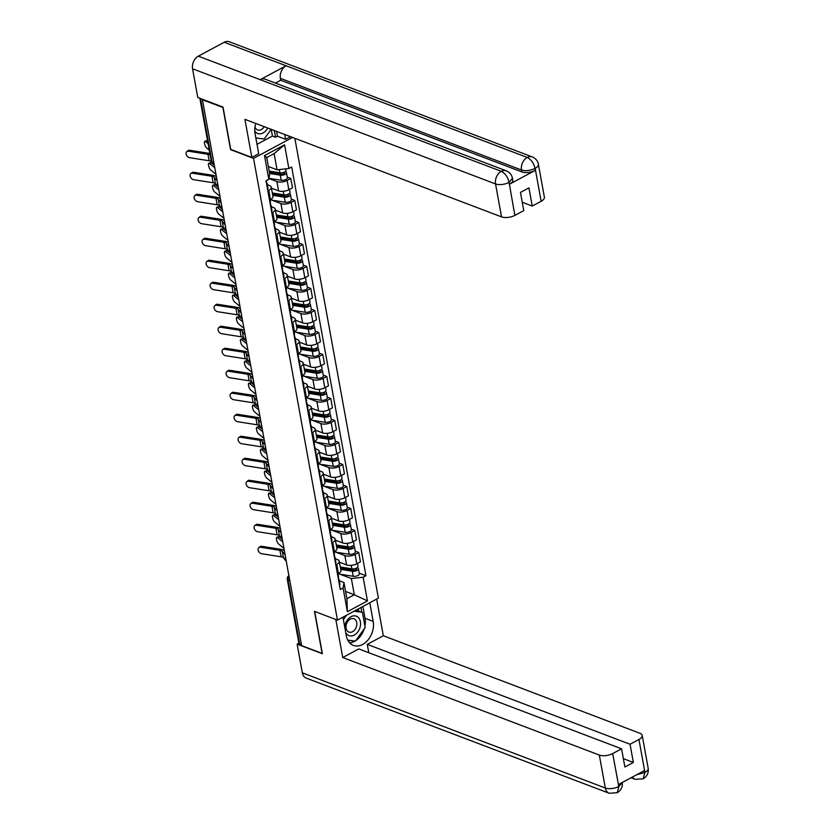 <?xml version="1.0" encoding="UTF-8"?>
<svg xmlns="http://www.w3.org/2000/svg" width="835" height="835" viewBox="0 0 835 835"><rect width="100%" height="100%" fill="white"/><g stroke="black" fill="none" stroke-linecap="round" stroke-linejoin="round"><path stroke-width="1.25" d="M223.112 107.506L202.425 99.803L301.612 645.612L322.122 653.408L314.482 611.377L337.465 620.113L378.412 598.131L294.849 138.318M222.924 107.6L230.564 149.632L253.548 158.368L337.465 620.113M203.03 99.48L202.425 99.803M301.393 644.432L299.608 643.754A3.194 1.409 169.7 0 1 298.857 643.044L287.24 579.156A3.194 1.409 -10.3 0 0 288.002 579.866L299.608 643.754M339.396 562.185L346.577 564.909A7.348 3.246 -10.3 0 0 356.816 563.771L360.449 561.809L358.758 552.509L355.115 554.461A7.348 3.246 169.7 0 1 344.886 555.609L335.806 552.154M336.735 564.324L338.425 573.635A7.348 3.246 -10.3 0 0 340.92 570.524L339.229 561.214A7.348 3.246 169.7 0 1 336.735 564.324L335.806 564.825M338.425 573.635L337.497 574.136M355.24 551.163L358.758 552.509M335.252 558.73L337.486 559.575A7.348 3.246 169.7 0 1 339.229 561.214M335.399 540.182L342.58 542.917A7.348 3.246 -10.3 0 0 352.808 541.769L356.451 539.807L354.76 530.507L351.117 532.459A7.348 3.246 169.7 0 1 340.889 533.607L331.808 530.152M333.499 552.133L334.428 551.632A7.348 3.246 -10.3 0 0 336.923 548.522L335.221 539.212A7.348 3.246 169.7 0 1 332.737 542.322L331.798 542.823M351.243 529.16L354.76 530.507M331.255 536.728L333.489 537.573A7.348 3.246 169.7 0 1 335.221 539.212M331.401 518.18L338.582 520.915A7.348 3.246 -10.3 0 0 348.811 519.767L352.454 517.815L350.763 508.505L347.12 510.456A7.348 3.246 169.7 0 1 336.891 511.605L327.811 508.15M329.491 530.131L330.43 529.63A7.348 3.246 -10.3 0 0 332.914 526.52L331.224 517.209A7.348 3.246 169.7 0 1 328.739 520.33L327.8 520.821M347.245 507.158L350.763 508.505M327.257 514.725L329.491 515.571A7.348 3.246 169.7 0 1 331.224 517.209M327.404 496.178L334.584 498.912A7.348 3.246 -10.3 0 0 344.813 497.764L348.456 495.813L346.765 486.502L343.122 488.454A7.348 3.246 169.7 0 1 332.894 489.602L323.803 486.147M325.493 508.129L326.433 507.628A7.348 3.246 -10.3 0 0 328.917 504.517L327.226 495.207A7.348 3.246 169.7 0 1 324.742 498.328L323.803 498.829M343.248 485.156L346.765 486.502M323.26 492.723L325.493 493.579A7.348 3.246 169.7 0 1 327.226 495.207M323.406 474.176L330.587 476.91A7.348 3.246 -10.3 0 0 340.816 475.762L344.458 473.81L342.767 464.5L339.125 466.452A7.348 3.246 169.7 0 1 328.896 467.6L319.805 464.145M321.496 486.127L322.435 485.626A7.348 3.246 -10.3 0 0 324.919 482.515L323.228 473.205A7.348 3.246 169.7 0 1 320.744 476.326L319.805 476.827M339.24 463.164L342.767 464.5M319.262 470.721L321.496 471.577A7.348 3.246 169.7 0 1 323.228 473.205M319.408 452.173L326.589 454.908A7.348 3.246 -10.3 0 0 336.818 453.76L340.461 451.808L338.77 442.498L335.127 444.45A7.348 3.246 169.7 0 1 324.898 445.598L315.807 442.143M317.498 464.124L318.438 463.634A7.348 3.246 -10.3 0 0 320.922 460.513L319.231 451.203A7.348 3.246 169.7 0 1 316.736 454.323L315.807 454.824M335.242 441.162L338.77 442.498M315.265 448.719L317.488 449.574A7.348 3.246 169.7 0 1 319.231 451.203M315.411 430.171L322.592 432.906A7.348 3.246 -10.3 0 0 332.821 431.758L336.463 429.806L334.772 420.496L331.13 422.447A7.348 3.246 169.7 0 1 320.901 423.595L311.81 420.141M313.501 442.132L314.43 441.631A7.348 3.246 -10.3 0 0 316.924 438.511L315.233 429.2A7.348 3.246 169.7 0 1 312.739 432.321L311.81 432.822M331.245 419.16L334.772 420.496M311.267 426.716L313.49 427.572A7.348 3.246 169.7 0 1 315.233 429.2M311.413 408.179L318.594 410.904A7.348 3.246 -10.3 0 0 328.823 409.755L332.466 407.804L330.775 398.493L327.132 400.445A7.348 3.246 169.7 0 1 316.903 401.593L307.812 398.138M309.503 420.13L310.432 419.629A7.348 3.246 -10.3 0 0 312.927 416.508L311.236 407.198A7.348 3.246 169.7 0 1 308.741 410.319L307.812 410.82M327.247 397.157L330.775 398.493M307.259 404.724L309.493 405.57A7.348 3.246 169.7 0 1 311.236 407.198M307.416 386.177L314.597 388.901A7.348 3.246 -10.3 0 0 324.825 387.753L328.468 385.801L326.777 376.491L323.135 378.443A7.348 3.246 169.7 0 1 312.895 379.591L303.815 376.136M305.506 398.128L306.435 397.627A7.348 3.246 -10.3 0 0 308.929 394.506L307.238 385.196A7.348 3.246 169.7 0 1 304.744 388.317L303.815 388.818M323.249 375.155L326.777 376.491M303.262 382.722L305.495 383.568A7.348 3.246 169.7 0 1 307.238 385.196M303.418 364.175L310.589 366.899A7.348 3.246 -10.3 0 0 320.828 365.751L324.471 363.799L322.78 354.489L319.137 356.441A7.348 3.246 169.7 0 1 308.898 357.589L299.817 354.134M301.508 376.126L302.437 375.625A7.348 3.246 -10.3 0 0 304.932 372.504L303.241 363.194A7.348 3.246 169.7 0 1 300.746 366.314L299.817 366.815M319.252 353.153L322.78 354.489M299.264 360.72L301.498 361.565A7.348 3.246 169.7 0 1 303.241 363.194M299.421 342.173L306.591 344.897A7.348 3.246 -10.3 0 0 316.83 343.749L320.473 341.797L318.782 332.487L315.139 334.449A7.348 3.246 169.7 0 1 304.9 335.586L295.82 332.132M297.511 354.123L298.439 353.623A7.348 3.246 -10.3 0 0 300.934 350.502L299.243 341.202A7.348 3.246 169.7 0 1 296.749 344.312L295.82 344.813M315.254 331.151L318.782 332.487M295.266 338.718L297.5 339.563A7.348 3.246 169.7 0 1 299.243 341.202M295.423 320.17L302.594 322.894A7.348 3.246 -10.3 0 0 312.833 321.746L316.475 319.795L314.785 310.484L311.142 312.447A7.348 3.246 169.7 0 1 300.903 313.584L291.822 310.14M293.513 332.121L294.442 331.62A7.348 3.246 -10.3 0 0 296.936 328.499L295.246 319.2A7.348 3.246 169.7 0 1 292.751 322.31L291.822 322.811M311.257 309.148L314.785 310.484M291.269 316.715L293.502 317.561A7.348 3.246 169.7 0 1 295.246 319.2M291.425 298.168L298.596 300.892A7.348 3.246 -10.3 0 0 308.835 299.744L312.478 297.792L310.777 288.482L307.144 290.444A7.348 3.246 169.7 0 1 296.905 291.582L287.825 288.138M289.515 310.119L290.444 309.618A7.348 3.246 -10.3 0 0 292.939 306.497L291.248 297.197A7.348 3.246 169.7 0 1 288.753 300.308L287.825 300.809M307.259 287.146L310.777 288.482M287.271 294.713L289.505 295.559A7.348 3.246 169.7 0 1 291.248 297.197M287.417 276.166L294.598 278.89A7.348 3.246 -10.3 0 0 304.838 277.752L308.47 275.79L306.779 266.48L303.136 268.442A7.348 3.246 169.7 0 1 292.908 269.59L283.827 266.135M285.518 288.117L286.447 287.616A7.348 3.246 -10.3 0 0 288.941 284.505L287.25 275.195A7.348 3.246 169.7 0 1 284.756 278.305L283.827 278.806M303.262 265.144L306.779 266.48M283.274 272.711L285.507 273.556A7.348 3.246 169.7 0 1 287.25 275.195M283.42 254.164L290.601 256.888A7.348 3.246 -10.3 0 0 300.83 255.75L304.472 253.788L302.781 244.488L299.139 246.44A7.348 3.246 169.7 0 1 288.91 247.588L279.829 244.133M281.52 266.115L282.449 265.613A7.348 3.246 -10.3 0 0 284.944 262.503L283.242 253.193A7.348 3.246 169.7 0 1 280.758 256.303L279.819 256.804M299.264 243.142L302.781 244.488M279.276 250.709L281.51 251.554A7.348 3.246 169.7 0 1 283.242 253.193M279.422 232.161L286.603 234.885A7.348 3.246 -10.3 0 0 296.832 233.748L300.475 231.786L298.784 222.486L295.141 224.438A7.348 3.246 169.7 0 1 284.912 225.586L275.832 222.131M277.512 244.112L278.452 243.611A7.348 3.246 -10.3 0 0 280.936 240.501L279.245 231.191A7.348 3.246 169.7 0 1 276.761 234.301L275.821 234.802M295.266 221.139L298.784 222.486M275.279 228.707L277.512 229.552A7.348 3.246 169.7 0 1 279.245 231.191M275.425 210.159L282.606 212.894A7.348 3.246 -10.3 0 0 292.834 211.746L296.477 209.783L294.786 200.483L291.144 202.435A7.348 3.246 169.7 0 1 280.915 203.583L271.824 200.129M273.515 222.11L274.454 221.609A7.348 3.246 -10.3 0 0 276.938 218.499L275.247 209.188A7.348 3.246 169.7 0 1 272.763 212.299L271.824 212.8M291.269 199.137L294.786 200.483M271.281 206.704L273.515 207.55A7.348 3.246 169.7 0 1 275.247 209.188M271.427 188.157L278.608 190.891A7.348 3.246 -10.3 0 0 288.837 189.743L292.48 187.791L290.789 178.481L287.146 180.433A7.348 3.246 169.7 0 1 276.917 181.581L268.933 178.544M269.517 200.108L270.457 199.607A7.348 3.246 -10.3 0 0 272.941 196.496L271.25 187.186A7.348 3.246 169.7 0 1 268.766 190.307L267.826 190.798M287.261 177.135L290.789 178.481M267.283 184.702L269.517 185.547A7.348 3.246 169.7 0 1 271.25 187.186M345.575 591.451L354.311 594.77L351.358 578.551L339.803 574.156M339.25 580.732L343.957 582.517L346.901 598.737L354.311 594.77L367.452 600.918L347.391 611.69L343.091 587.997L343.957 582.517M268.359 166.509L277.084 169.829L274.13 153.609L266.73 157.585L269.684 173.795L268.818 179.274L266.01 180.777L340.283 589.5L343.091 587.997M268.818 179.274L264.507 155.581L284.568 144.81L288.868 168.503L277.084 169.829M351.358 578.551L363.152 577.225L365.96 575.722L291.676 167L288.868 168.503M363.152 577.225L367.452 600.918M292.532 137.441L253.548 158.368M359.238 573.165L365.96 575.722M347.391 611.69L346.901 598.737M274.13 153.609L284.568 144.81M266.73 157.585L264.507 155.581M260.541 547.249A3.674 2.588 -129.5 0 0 258.787 547.666A3.674 2.588 -129.5 0 0 258.474 551.121A3.674 2.588 -129.5 0 0 261.72 553.741L281.113 556.788L279.934 550.307L260.541 547.249L261.679 546.32A3.674 2.588 50.5 0 0 259.925 546.727L258.787 547.666M340.711 569.366L352.297 571.223L353.215 576.296L338.008 573.864L338.53 576.755A3.998 1.764 169.7 0 1 338.144 577.736M338.248 578.3L338.592 578.572A3.998 1.764 169.7 0 1 338.968 579.146A3.998 1.764 169.7 0 1 338.582 580.127M338.968 579.146L339.887 584.229A3.998 1.764 169.7 0 1 339.501 585.21M285.121 554.878L282.24 551.34A5.908 2.609 -10.3 0 0 279.934 550.307M286.301 561.37L283.42 557.832A5.908 2.609 -10.3 0 0 281.113 556.788M284.432 551.058L284.192 550.766A7.985 3.528 -10.3 0 0 281.071 549.367L261.679 546.32M276.813 537.312L278.66 536.654A3.674 1.169 70.2 0 1 279.318 536.863L277.46 537.531A3.674 1.169 -109.8 0 0 276.813 537.312A3.674 1.169 -109.8 0 0 276.688 540.328A3.674 1.169 -109.8 0 0 278.639 544.023L283.931 548.324M340.492 568.217L353.435 570.284A1.921 0.845 -10.3 0 0 355.449 570.023A1.921 0.845 -10.3 0 0 356.378 569.073A1.921 0.845 -10.3 0 0 355.929 568.645L357.484 567.821A3.998 1.764 -10.3 0 1 358.424 568.708L359.353 573.781A3.998 1.764 -10.3 0 1 357.411 575.753A3.998 1.764 -10.3 0 1 353.215 576.296M352.297 571.223A3.998 1.764 -10.3 0 0 356.482 570.67A3.998 1.764 -10.3 0 0 358.424 568.708M340.356 567.456L343.696 568.729M355.877 568.343L356.107 569.637M340.273 566.975L351.859 568.823A3.998 1.764 -10.3 0 0 356.054 568.28A3.998 1.764 -10.3 0 0 357.985 566.307L357.464 563.416M282.126 539.159L279.318 536.863M282.752 541.842L277.46 537.531M256.543 525.257A3.674 2.588 -129.5 0 0 254.79 525.664A3.674 2.588 -129.5 0 0 254.477 529.119A3.674 2.588 -129.5 0 0 257.723 531.738L277.116 534.786L275.936 528.304L256.543 525.257L257.681 524.317A3.674 2.588 50.5 0 0 255.927 524.724L254.79 525.664M336.703 547.363L348.299 549.221L349.218 554.294L334 551.862L334.532 554.753A3.998 1.764 169.7 0 1 334.146 555.734M334.25 556.298L334.595 556.58A3.998 1.764 169.7 0 1 334.96 557.154A3.998 1.764 169.7 0 1 334.584 558.124M334.96 557.154L335.889 562.226A3.998 1.764 169.7 0 1 335.503 563.207M281.124 532.876L278.243 529.338A5.908 2.609 -10.3 0 0 275.936 528.304M282.303 539.368L279.422 535.83A5.908 2.609 -10.3 0 0 277.116 534.786M280.424 529.056L280.195 528.764A7.985 3.528 -10.3 0 0 277.074 527.365L257.681 524.317M252.546 503.255A3.674 2.588 -129.5 0 0 250.792 503.662A3.674 2.588 -129.5 0 0 250.479 507.116A3.674 2.588 -129.5 0 0 253.725 509.736L273.118 512.784L271.939 506.302L252.546 503.255L253.683 502.315A3.674 2.588 50.5 0 0 251.93 502.722L250.792 503.662M332.706 525.361L344.291 527.219L345.22 532.292L330.002 529.86L330.535 532.751A3.998 1.764 169.7 0 1 330.149 533.732M330.253 534.296L330.597 534.577A3.998 1.764 169.7 0 1 330.963 535.152A3.998 1.764 169.7 0 1 330.587 536.122M330.963 535.152L331.892 540.224A3.998 1.764 169.7 0 1 331.505 541.205M277.126 510.874L274.245 507.336A5.908 2.609 -10.3 0 0 271.939 506.302M278.305 517.366L275.425 513.828A5.908 2.609 -10.3 0 0 273.118 512.784M276.427 507.054L276.187 506.761A7.985 3.528 -10.3 0 0 273.076 505.363L253.683 502.315M342.935 617.18L346.316 635.8A17.973 13.016 110.8 0 0 353.362 645.392A17.973 13.016 110.8 0 0 368.058 639.902A17.973 13.016 110.8 0 0 373.182 621.376L369.801 602.755M335.816 619.486L342.736 657.531L358.789 648.92L621.574 748.807L612.681 753.577L618.829 786.643M368.788 652.709L367.264 644.37L383.328 635.748L639.934 733.287A9.592 4.238 -10.3 0 1 642.198 735.416A9.592 4.238 -10.3 0 1 638.952 739.476L630.049 744.256L367.264 644.37M376.658 599.071L383.328 635.748M342.736 657.531L599.332 755.07A9.592 4.238 -10.3 0 0 612.681 753.577M622.211 782.291C622.827 786.779 621.177 790.244 617.253 792.707L609.174 793.25L306.195 678.083A9.832 7.118 -69.2 0 1 302.343 672.843L297.124 644.14L298.899 643.19M621.574 748.807L624.883 767L633.358 762.449L630.049 744.256M636.802 774.692L644.63 772.573L644.286 770.663L618.62 784.451L618.965 786.351L622.242 782.499M297.124 644.14L322.373 653.732L314.691 611.46M633.358 762.449L623.369 758.65M349.656 642.877A17.973 13.016 110.8 0 0 355.021 641.061M355.783 640.581A17.973 13.016 110.8 0 0 364.206 628.87M364.926 626.073A17.973 13.016 110.8 0 0 365.041 618.286L373.182 621.376M362.891 606.46L365.041 618.286M361.805 612.045L360.981 607.494M347.871 640.351L354.604 641.009M358.716 610.876L358.361 608.903M353.591 640.873L354.468 641.207M617.253 792.707L618.965 786.351M632.419 777.041A9.832 7.118 -69.2 0 0 635.143 779.316L643.159 778.804L644.933 772.417L638.952 739.476M255.792 123.476A17.973 13.016 110.8 0 0 255.072 133.715L258.714 153.734L251.846 157.418L244.926 119.342L501.532 216.881L495.541 183.951L192.561 68.783L197.78 97.486L223.029 107.078L230.721 149.392L251.846 157.418M284.693 134.456L285.57 139.32L290.507 136.669M257.003 144.351L272.429 136.074L275.519 137.253L277.429 136.22L285.57 139.32M541.143 201.287L535.162 168.357A9.592 4.238 169.7 0 0 538.408 164.297L544.389 197.227A9.592 4.238 169.7 0 1 541.143 201.287L532.25 206.068L522.251 202.268M192.561 68.783A9.832 7.118 -69.2 0 1 198.333 56.164L260.165 79.669A9.832 7.118 -69.2 0 1 265.175 79.189L506.323 170.851A9.832 7.118 -69.2 0 0 501.313 171.332C505.123 173.273 507.69 176.874 509.026 182.145L514.871 215.388A9.592 4.238 169.7 0 1 501.532 216.881M509.538 184.201L509.193 182.291L512.439 178.231L512.784 180.13A9.592 4.238 169.7 0 1 509.538 184.201L535.204 170.423A9.592 4.238 169.7 0 1 521.854 171.916L280.717 80.254L280.372 78.344A9.832 7.118 -69.2 0 1 286.071 65.767L224.239 42.261L198.333 56.164M224.239 42.261A9.832 7.118 -69.2 0 1 229.312 41.75L532.292 156.917A9.832 7.118 -69.2 0 0 527.219 157.429C531.039 159.381 533.628 162.971 534.995 168.2L535.204 170.423M521.854 171.916L521.51 170.016A9.832 7.118 -69.2 0 1 527.219 157.429L286.071 65.767L260.165 79.669L501.313 171.332A9.832 7.118 -69.2 0 0 495.541 183.951A9.592 4.238 -10.3 0 0 508.891 182.458M532.25 206.068L528.941 187.865L520.466 192.415L523.775 210.608L514.871 215.388M280.717 80.254L275.425 83.093M276.552 131.366L277.429 136.22M275.519 137.253L274.298 130.511M272.429 136.074L271.208 129.331M280.372 78.344L521.51 170.016C525.518 171.206 529.974 170.705 534.859 168.513M345.742 632.617A10.385 7.515 110.8 0 0 354.301 635.049A10.385 7.515 110.8 0 0 360.396 621.72A10.385 7.515 110.8 0 0 350.971 616.721A10.385 7.515 110.8 0 0 344.74 627.095M352.558 631.698A7.108 5.146 110.8 0 0 356.806 624.872A7.108 5.146 110.8 0 0 353.946 618.777A7.108 5.146 110.8 0 0 350.272 619.142A7.108 5.146 110.8 0 0 346.034 625.968A7.108 5.146 110.8 0 0 348.894 632.064A7.108 5.146 110.8 0 0 352.558 631.698M355.627 610.364L362.421 612.274L365.187 627.503L355.407 641.113L347.746 640.121M343.383 619.674L346.598 615.207M354.071 611.199L362.421 612.274M254.779 131.032A10.385 7.515 110.8 0 0 263.056 132.963A10.385 7.515 110.8 0 0 267.732 128.005M255.019 126.878A7.108 5.146 110.8 0 0 257.65 129.978A7.108 5.146 110.8 0 0 261.313 129.613A7.108 5.146 110.8 0 0 264.246 126.69M271.145 129.31L264.163 139.027L255.844 137.952M272.805 515.32L274.663 514.652A3.674 1.169 70.2 0 1 275.32 514.861L273.462 515.529A3.674 1.169 -109.8 0 0 272.805 515.32A3.674 1.169 -109.8 0 0 272.69 518.326A3.674 1.169 -109.8 0 0 274.642 522.021L279.934 526.321M336.495 546.215L349.437 548.282A1.921 0.845 -10.3 0 0 351.452 548.021A1.921 0.845 -10.3 0 0 352.38 547.071A1.921 0.845 -10.3 0 0 351.932 546.643L353.476 545.819A3.998 1.764 -10.3 0 1 354.426 546.706L355.345 551.778A3.998 1.764 -10.3 0 1 353.414 553.751A3.998 1.764 -10.3 0 1 349.218 554.294M348.299 549.221A3.998 1.764 -10.3 0 0 352.485 548.668A3.998 1.764 -10.3 0 0 354.426 546.706M336.359 545.453L339.699 546.727M351.869 546.341L352.109 547.635M336.275 544.973L347.861 546.821A3.998 1.764 -10.3 0 0 352.046 546.278A3.998 1.764 -10.3 0 0 353.988 544.305L353.466 541.414M278.128 517.157L275.32 514.861M278.754 519.84L273.462 515.529M268.807 493.318L270.665 492.65A3.674 1.169 70.2 0 1 271.323 492.859L269.465 493.527A3.674 1.169 -109.8 0 0 268.807 493.318A3.674 1.169 -109.8 0 0 268.693 496.324A3.674 1.169 -109.8 0 0 270.644 500.019L275.936 504.319M332.497 524.213L345.439 526.28A1.921 0.845 -10.3 0 0 347.454 526.019A1.921 0.845 -10.3 0 0 348.383 525.069A1.921 0.845 -10.3 0 0 347.934 524.651L349.479 523.816A3.998 1.764 -10.3 0 1 350.429 524.704L351.347 529.776A3.998 1.764 -10.3 0 1 349.416 531.749A3.998 1.764 -10.3 0 1 345.22 532.292M344.291 527.219A3.998 1.764 -10.3 0 0 348.487 526.666A3.998 1.764 -10.3 0 0 350.429 524.704M332.361 523.451L335.701 524.724M347.871 524.338L348.111 525.633M332.278 522.971L343.863 524.818A3.998 1.764 -10.3 0 0 348.049 524.276A3.998 1.764 -10.3 0 0 349.99 522.303L349.468 519.412M274.13 495.155L271.323 492.859M274.757 497.837L269.465 493.527M248.538 481.252A3.674 2.588 -129.5 0 0 246.795 481.659A3.674 2.588 -129.5 0 0 246.482 485.114A3.674 2.588 -129.5 0 0 249.717 487.734L269.12 490.782L267.941 484.3L248.538 481.252L249.675 480.313A3.674 2.588 50.5 0 0 247.932 480.72L246.795 481.659M328.708 503.369L340.294 505.217L341.223 510.3L326.005 507.857L326.537 510.749A3.998 1.764 169.7 0 1 326.151 511.73M326.255 512.293L326.6 512.575A3.998 1.764 169.7 0 1 326.965 513.149A3.998 1.764 169.7 0 1 326.589 514.12M326.965 513.149L327.894 518.222A3.998 1.764 169.7 0 1 327.508 519.203M273.128 488.872L270.248 485.333A5.908 2.609 -10.3 0 0 267.941 484.3M274.308 495.364L271.427 491.825A5.908 2.609 -10.3 0 0 269.12 490.782M272.429 485.052L272.189 484.759A7.985 3.528 -10.3 0 0 269.079 483.361L249.675 480.313M244.54 459.25A3.674 2.588 -129.5 0 0 242.797 459.657A3.674 2.588 -129.5 0 0 242.474 463.112A3.674 2.588 -129.5 0 0 245.72 465.732L265.123 468.779L263.943 462.298L244.54 459.25L245.678 458.311A3.674 2.588 50.5 0 0 243.935 458.718L242.797 459.657M324.711 481.367L336.296 483.214L337.225 488.298L322.007 485.855L322.529 488.746A3.998 1.764 169.7 0 1 322.153 489.727M322.258 490.291L322.602 490.573A3.998 1.764 169.7 0 1 322.968 491.147A3.998 1.764 169.7 0 1 322.592 492.118M322.968 491.147L323.897 496.22A3.998 1.764 169.7 0 1 323.51 497.201M269.131 466.88L266.25 463.331A5.908 2.609 -10.3 0 0 263.943 462.298M270.31 473.361L267.43 469.823A5.908 2.609 -10.3 0 0 265.123 468.779M268.432 463.049L268.192 462.757A7.985 3.528 -10.3 0 0 265.081 461.358L245.678 458.311M240.543 437.248A3.674 2.588 -129.5 0 0 238.8 437.655A3.674 2.588 -129.5 0 0 238.476 441.11A3.674 2.588 -129.5 0 0 241.722 443.729L261.125 446.788L259.946 440.295L240.543 437.248L241.68 436.308A3.674 2.588 50.5 0 0 239.937 436.715L238.8 437.655M320.713 459.365L332.299 461.212L333.228 466.295L318.01 463.863L318.532 466.744A3.998 1.764 169.7 0 1 318.156 467.725M318.26 468.299L318.594 468.571A3.998 1.764 169.7 0 1 318.97 469.145A3.998 1.764 169.7 0 1 318.594 470.126M318.97 469.145L319.899 474.217A3.998 1.764 169.7 0 1 319.513 475.198M265.133 444.878L262.253 441.329A5.908 2.609 -10.3 0 0 259.946 440.295M266.313 451.359L263.432 447.821A5.908 2.609 -10.3 0 0 261.125 446.788M264.434 441.057L264.194 440.755A7.985 3.528 -10.3 0 0 261.084 439.356L241.68 436.308M264.81 471.316L266.668 470.648A3.674 1.169 70.2 0 1 267.325 470.856L265.467 471.524A3.674 1.169 -109.8 0 0 264.81 471.316A3.674 1.169 -109.8 0 0 264.695 474.322A3.674 1.169 -109.8 0 0 266.647 478.017L271.939 482.317M328.499 502.211L341.442 504.277A1.921 0.845 -10.3 0 0 343.456 504.016A1.921 0.845 -10.3 0 0 344.385 503.067A1.921 0.845 -10.3 0 0 343.936 502.649L345.481 501.814A3.998 1.764 -10.3 0 1 346.431 502.701L347.35 507.774A3.998 1.764 -10.3 0 1 345.408 509.747A3.998 1.764 -10.3 0 1 341.223 510.3M340.294 505.217A3.998 1.764 -10.3 0 0 344.49 504.664A3.998 1.764 -10.3 0 0 346.431 502.701M328.364 501.449L331.693 502.722M343.874 502.336L344.114 503.63M328.28 500.969L339.866 502.816A3.998 1.764 -10.3 0 0 344.051 502.273A3.998 1.764 -10.3 0 0 345.993 500.301L345.471 497.409M270.133 473.153L267.325 470.856M270.759 475.835L265.467 471.524M260.812 449.313L262.67 448.645A3.674 1.169 70.2 0 1 263.328 448.854L261.47 449.522A3.674 1.169 -109.8 0 0 260.812 449.313A3.674 1.169 -109.8 0 0 260.697 452.32A3.674 1.169 -109.8 0 0 262.649 456.014L267.941 460.315M324.502 480.208L337.444 482.275A1.921 0.845 -10.3 0 0 339.459 482.014A1.921 0.845 -10.3 0 0 340.388 481.064A1.921 0.845 -10.3 0 0 339.939 480.647L341.484 479.812A3.998 1.764 -10.3 0 1 342.433 480.699L343.352 485.772A3.998 1.764 -10.3 0 1 341.411 487.744A3.998 1.764 -10.3 0 1 337.225 488.298M336.296 483.214A3.998 1.764 -10.3 0 0 340.492 482.672A3.998 1.764 -10.3 0 0 342.433 480.699M324.366 479.457L327.696 480.72M339.876 480.344L340.116 481.628M324.272 478.966L335.868 480.814A3.998 1.764 -10.3 0 0 340.054 480.271A3.998 1.764 -10.3 0 0 341.995 478.298L341.473 475.407M266.135 451.15L263.328 448.854M266.762 453.833L261.47 449.522M256.815 427.311L258.673 426.643A3.674 1.169 70.2 0 1 259.32 426.852L257.472 427.52A3.674 1.169 -109.8 0 0 256.815 427.311A3.674 1.169 -109.8 0 0 256.7 430.317A3.674 1.169 -109.8 0 0 258.652 434.012L263.943 438.312M320.504 458.206L333.447 460.273A1.921 0.845 -10.3 0 0 335.461 460.012A1.921 0.845 -10.3 0 0 336.39 459.073A1.921 0.845 -10.3 0 0 335.931 458.645L337.486 457.81A3.998 1.764 -10.3 0 1 338.436 458.697L339.354 463.769A3.998 1.764 -10.3 0 1 337.413 465.742A3.998 1.764 -10.3 0 1 333.228 466.295M332.299 461.212A3.998 1.764 -10.3 0 0 336.495 460.669A3.998 1.764 -10.3 0 0 338.436 458.697M320.369 457.455L323.698 458.718M335.879 458.342L336.119 459.626M320.275 456.964L331.871 458.812A3.998 1.764 -10.3 0 0 336.056 458.269A3.998 1.764 -10.3 0 0 337.998 456.296L337.476 453.405M262.138 429.148L259.32 426.852M262.764 431.831L257.472 427.52M236.545 415.245A3.674 2.588 -129.5 0 0 234.802 415.653A3.674 2.588 -129.5 0 0 234.478 419.107A3.674 2.588 -129.5 0 0 237.724 421.727L257.128 424.785L255.948 418.293L236.545 415.245L237.683 414.306A3.674 2.588 50.5 0 0 235.94 414.713L234.802 415.653M316.715 437.363L328.301 439.21L329.23 444.293L314.012 441.861L314.534 444.742A3.998 1.764 169.7 0 1 314.158 445.723M314.263 446.297L314.597 446.568A3.998 1.764 169.7 0 1 314.972 447.142A3.998 1.764 169.7 0 1 314.586 448.124M314.972 447.142L315.891 452.215A3.998 1.764 169.7 0 1 315.515 453.196M261.136 422.875L258.255 419.327A5.908 2.609 -10.3 0 0 255.948 418.293M262.315 429.357L259.435 425.819A5.908 2.609 -10.3 0 0 257.128 424.785M260.437 419.055L260.196 418.752A7.985 3.528 -10.3 0 0 257.086 417.354L237.683 414.306M252.817 405.309L254.675 404.641A3.674 1.169 70.2 0 1 255.322 404.86L253.475 405.518A3.674 1.169 -109.8 0 0 252.817 405.309A3.674 1.169 -109.8 0 0 252.702 408.315A3.674 1.169 -109.8 0 0 254.654 412.01L259.935 416.321M316.507 436.204L329.449 438.271A1.921 0.845 -10.3 0 0 331.464 438.01A1.921 0.845 -10.3 0 0 332.393 437.07A1.921 0.845 -10.3 0 0 331.933 436.642L333.489 435.807A3.998 1.764 -10.3 0 1 334.438 436.695L335.357 441.767A3.998 1.764 -10.3 0 1 333.416 443.74A3.998 1.764 -10.3 0 1 329.23 444.293M328.301 439.21A3.998 1.764 -10.3 0 0 332.497 438.667A3.998 1.764 -10.3 0 0 334.438 436.695M316.371 435.452L319.701 436.715M331.881 436.34L332.121 437.623M316.277 434.962L327.863 436.82A3.998 1.764 -10.3 0 0 332.059 436.267A3.998 1.764 -10.3 0 0 334 434.294L333.478 431.413M258.14 407.146L255.322 404.86M258.756 409.828L253.475 405.518M232.548 393.243A3.674 2.588 -129.5 0 0 230.804 393.65A3.674 2.588 -129.5 0 0 230.481 397.105A3.674 2.588 -129.5 0 0 233.727 399.735L253.13 402.783L251.951 396.291L232.548 393.243L233.685 392.304A3.674 2.588 50.5 0 0 231.942 392.711L230.804 393.65M312.718 415.36L324.304 417.208L325.222 422.291L310.015 419.859L310.536 422.74A3.998 1.764 169.7 0 1 310.161 423.721M310.265 424.295L310.599 424.566A3.998 1.764 169.7 0 1 310.975 425.14A3.998 1.764 169.7 0 1 310.589 426.121M310.975 425.14L311.893 430.213A3.998 1.764 169.7 0 1 311.518 431.194M257.138 400.873L254.257 397.324A5.908 2.609 -10.3 0 0 251.951 396.291M258.307 407.355L255.426 403.816A5.908 2.609 -10.3 0 0 253.13 402.783M256.439 397.053L256.199 396.75A7.985 3.528 -10.3 0 0 253.088 395.352L233.685 392.304M248.82 383.307L250.677 382.639A3.674 1.169 70.2 0 1 251.325 382.858L249.477 383.515A3.674 1.169 -109.8 0 0 248.82 383.307A3.674 1.169 -109.8 0 0 248.705 386.313A3.674 1.169 -109.8 0 0 250.657 390.008L255.938 394.318M312.509 414.202L325.452 416.268A1.921 0.845 -10.3 0 0 327.466 416.007A1.921 0.845 -10.3 0 0 328.395 415.068A1.921 0.845 -10.3 0 0 327.936 414.64L329.491 413.805A3.998 1.764 -10.3 0 1 330.441 414.692L331.359 419.775A3.998 1.764 -10.3 0 1 329.418 421.738A3.998 1.764 -10.3 0 1 325.222 422.291M324.304 417.208A3.998 1.764 -10.3 0 0 328.499 416.665A3.998 1.764 -10.3 0 0 330.441 414.692M312.373 413.45L315.703 414.713M327.884 414.337L328.113 415.621M312.28 412.96L323.865 414.818A3.998 1.764 -10.3 0 0 328.061 414.264A3.998 1.764 -10.3 0 0 330.002 412.292L329.481 409.411M254.143 385.144L251.325 382.858M254.758 387.826L249.477 383.515M228.55 371.241A3.674 2.588 -129.5 0 0 226.796 371.648A3.674 2.588 -129.5 0 0 226.483 375.103A3.674 2.588 -129.5 0 0 229.729 377.733L249.133 380.781L247.953 374.289L228.55 371.241L229.688 370.302A3.674 2.588 50.5 0 0 227.934 370.709L226.796 371.648M306.017 397.846L306.539 400.737A3.998 1.764 169.7 0 1 306.163 401.719M306.268 402.293L306.602 402.564A3.998 1.764 169.7 0 1 306.977 403.138A3.998 1.764 169.7 0 1 306.591 404.119M306.977 403.138L307.896 408.211A3.998 1.764 169.7 0 1 307.52 409.192M253.13 378.871L250.249 375.332A5.908 2.609 -10.3 0 0 247.953 374.289M254.31 385.352L251.429 381.814A5.908 2.609 -10.3 0 0 249.133 380.781M252.441 375.051L252.201 374.758A7.985 3.528 -10.3 0 0 249.091 373.349L229.688 370.302M244.822 361.305L246.68 360.636A3.674 1.169 70.2 0 1 247.327 360.856L245.48 361.524A3.674 1.169 -109.8 0 0 244.822 361.305A3.674 1.169 -109.8 0 0 244.697 364.321A3.674 1.169 -109.8 0 0 246.659 368.005L251.94 372.316M308.512 392.2L321.454 394.277A1.921 0.845 -10.3 0 0 323.469 394.005A1.921 0.845 -10.3 0 0 324.397 393.066A1.921 0.845 -10.3 0 0 323.938 392.638L325.493 391.803A3.998 1.764 -10.3 0 1 326.443 392.69L327.362 397.773A3.998 1.764 -10.3 0 1 325.42 399.735A3.998 1.764 -10.3 0 1 321.224 400.289L306.017 397.857M308.72 393.358L320.306 395.205A3.998 1.764 -10.3 0 0 324.502 394.663A3.998 1.764 -10.3 0 0 326.443 392.69M308.376 391.448L311.705 392.711M323.886 392.335L324.116 393.619M308.282 390.957L319.868 392.815A3.998 1.764 -10.3 0 0 324.064 392.262A3.998 1.764 -10.3 0 0 326.005 390.289L325.473 387.409M250.145 363.142L247.327 360.856M250.761 365.824L245.48 361.524M224.552 349.239A3.674 2.588 -129.5 0 0 222.799 349.646A3.674 2.588 -129.5 0 0 222.486 353.101A3.674 2.588 -129.5 0 0 225.732 355.731L245.135 358.779L243.956 352.286L224.552 349.239L225.69 348.299A3.674 2.588 50.5 0 0 223.937 348.706L222.799 349.646M304.723 371.356L316.308 373.203L317.227 378.286L302.019 375.854L302.541 378.735A3.998 1.764 169.7 0 1 302.155 379.716M302.26 380.29L302.604 380.562A3.998 1.764 169.7 0 1 302.98 381.136A3.998 1.764 169.7 0 1 302.594 382.117M302.98 381.136L303.898 386.219A3.998 1.764 169.7 0 1 303.522 387.189M249.133 356.869L246.252 353.33A5.908 2.609 -10.3 0 0 243.956 352.286M250.312 363.35L247.431 359.812A5.908 2.609 -10.3 0 0 245.135 358.779M248.444 353.048L248.204 352.756A7.985 3.528 -10.3 0 0 245.093 351.347L225.69 348.299M240.824 339.302L242.672 338.634A3.674 1.169 70.2 0 1 243.329 338.853L241.482 339.521A3.674 1.169 -109.8 0 0 240.824 339.302A3.674 1.169 -109.8 0 0 240.699 342.319A3.674 1.169 -109.8 0 0 242.661 346.003L247.943 350.314M304.514 370.197L317.457 372.274A1.921 0.845 -10.3 0 0 319.461 372.003A1.921 0.845 -10.3 0 0 320.4 371.064A1.921 0.845 -10.3 0 0 319.941 370.636L321.496 369.801A3.998 1.764 -10.3 0 1 322.435 370.688L323.364 375.771A3.998 1.764 -10.3 0 1 321.423 377.733A3.998 1.764 -10.3 0 1 317.227 378.286M316.308 373.203A3.998 1.764 -10.3 0 0 320.504 372.661A3.998 1.764 -10.3 0 0 322.435 370.688M304.378 369.446L307.708 370.709M319.889 370.333L320.118 371.617M304.284 368.955L315.87 370.813A3.998 1.764 -10.3 0 0 320.066 370.26A3.998 1.764 -10.3 0 0 322.007 368.298L321.475 365.406M246.148 341.139L243.329 338.853M246.763 343.822L241.482 339.521M220.555 327.236A3.674 2.588 -129.5 0 0 218.801 327.644A3.674 2.588 -129.5 0 0 218.488 331.098A3.674 2.588 -129.5 0 0 221.734 333.729L241.138 336.776L239.958 330.284L220.555 327.236L221.692 326.297A3.674 2.588 50.5 0 0 219.939 326.704L218.801 327.644M300.725 349.354L312.311 351.211L313.229 356.284L298.022 353.852L298.544 356.733A3.998 1.764 169.7 0 1 298.158 357.714M298.262 358.288L298.606 358.559A3.998 1.764 169.7 0 1 298.982 359.133A3.998 1.764 169.7 0 1 298.596 360.115M298.982 359.133L299.901 364.217A3.998 1.764 169.7 0 1 299.525 365.187M245.135 334.866L242.254 331.328A5.908 2.609 -10.3 0 0 239.958 330.284M246.315 341.358L243.434 337.81A5.908 2.609 -10.3 0 0 241.138 336.776M244.446 331.046L244.206 330.754A7.985 3.528 -10.3 0 0 241.096 329.345L221.692 326.297M236.827 317.3L238.674 316.632A3.674 1.169 70.2 0 1 239.332 316.851L237.474 317.519A3.674 1.169 -109.8 0 0 236.827 317.3A3.674 1.169 -109.8 0 0 236.702 320.316A3.674 1.169 -109.8 0 0 238.653 324.001L243.945 328.312M300.517 348.195L313.459 350.272A1.921 0.845 -10.3 0 0 315.463 350.001A1.921 0.845 -10.3 0 0 316.402 349.061A1.921 0.845 -10.3 0 0 315.943 348.633L317.498 347.798A3.998 1.764 -10.3 0 1 318.438 348.686L319.367 353.769A3.998 1.764 -10.3 0 1 317.425 355.731A3.998 1.764 -10.3 0 1 313.229 356.284M312.311 351.211A3.998 1.764 -10.3 0 0 316.507 350.658A3.998 1.764 -10.3 0 0 318.438 348.686M300.381 347.443L303.71 348.706M315.891 348.331L316.121 349.614M300.287 346.953L311.873 348.811A3.998 1.764 -10.3 0 0 316.068 348.258A3.998 1.764 -10.3 0 0 318.01 346.295L317.477 343.404M242.15 319.137L239.332 316.851M242.766 321.819L237.474 317.519M216.557 305.234A3.674 2.588 -129.5 0 0 214.804 305.641A3.674 2.588 -129.5 0 0 214.491 309.096A3.674 2.588 -129.5 0 0 217.737 311.726L237.13 314.774L235.961 308.282L216.557 305.234L217.695 304.295A3.674 2.588 50.5 0 0 215.941 304.702L214.804 305.641M296.728 327.351L308.313 329.209L309.232 334.282L294.024 331.85L294.546 334.731A3.998 1.764 169.7 0 1 294.16 335.712M294.264 336.286L294.609 336.557A3.998 1.764 169.7 0 1 294.985 337.131A3.998 1.764 169.7 0 1 294.598 338.112M294.985 337.131L295.903 342.214A3.998 1.764 169.7 0 1 295.517 343.185M241.138 312.864L238.257 309.326A5.908 2.609 -10.3 0 0 235.961 308.282M242.317 319.356L239.436 315.807A5.908 2.609 -10.3 0 0 237.13 314.774M240.449 309.044L240.209 308.752A7.985 3.528 -10.3 0 0 237.098 307.343L217.695 304.295M232.829 295.298L234.677 294.63A3.674 1.169 70.2 0 1 235.334 294.849L233.476 295.517A3.674 1.169 -109.8 0 0 232.829 295.298A3.674 1.169 -109.8 0 0 232.704 298.314A3.674 1.169 -109.8 0 0 234.656 301.999L239.948 306.309M296.519 326.193L309.451 328.27A1.921 0.845 -10.3 0 0 311.465 328.009A1.921 0.845 -10.3 0 0 312.394 327.059A1.921 0.845 -10.3 0 0 311.946 326.631L313.501 325.796A3.998 1.764 -10.3 0 1 314.44 326.683L315.369 331.766A3.998 1.764 -10.3 0 1 313.428 333.729A3.998 1.764 -10.3 0 1 309.232 334.282M308.313 329.209A3.998 1.764 -10.3 0 0 312.499 328.656A3.998 1.764 -10.3 0 0 314.44 326.683M296.373 325.441L299.713 326.704M311.893 326.328L312.123 327.612M296.289 324.951L307.875 326.809A3.998 1.764 -10.3 0 0 312.071 326.255A3.998 1.764 -10.3 0 0 314.012 324.293L313.48 321.402M238.152 297.135L235.334 294.849M238.768 299.817L233.476 295.517M212.56 283.232A3.674 2.588 -129.5 0 0 210.806 283.639A3.674 2.588 -129.5 0 0 210.493 287.104A3.674 2.588 -129.5 0 0 213.739 289.724L233.132 292.772L231.953 286.28L212.56 283.232L213.697 282.293A3.674 2.588 50.5 0 0 211.944 282.71L210.806 283.639M292.73 305.349L304.316 307.207L305.234 312.28L290.027 309.848L290.549 312.739A3.998 1.764 169.7 0 1 290.162 313.709M290.267 314.284L290.611 314.555A3.998 1.764 169.7 0 1 290.987 315.129A3.998 1.764 169.7 0 1 290.601 316.11M290.987 315.129L291.906 320.212A3.998 1.764 169.7 0 1 291.519 321.183M237.14 290.862L234.259 287.323A5.908 2.609 -10.3 0 0 231.953 286.28M238.319 297.354L235.439 293.805A5.908 2.609 -10.3 0 0 233.132 292.772M236.451 287.042L236.211 286.749A7.985 3.528 -10.3 0 0 233.09 285.34L213.697 282.293M228.832 273.295L230.679 272.627A3.674 1.169 70.2 0 1 231.337 272.847L229.479 273.515A3.674 1.169 -109.8 0 0 228.832 273.295A3.674 1.169 -109.8 0 0 228.707 276.312A3.674 1.169 -109.8 0 0 230.658 279.996L235.95 284.307M292.521 304.201L305.453 306.268A1.921 0.845 -10.3 0 0 307.468 306.007A1.921 0.845 -10.3 0 0 308.397 305.057A1.921 0.845 -10.3 0 0 307.948 304.629L309.503 303.794A3.998 1.764 -10.3 0 1 310.443 304.681L311.371 309.764A3.998 1.764 -10.3 0 1 309.43 311.737A3.998 1.764 -10.3 0 1 305.234 312.28M304.316 307.207A3.998 1.764 -10.3 0 0 308.501 306.654A3.998 1.764 -10.3 0 0 310.443 304.681M292.375 303.439L295.715 304.702M307.896 304.326L308.125 305.62M292.292 302.948L303.877 304.806A3.998 1.764 -10.3 0 0 308.073 304.253A3.998 1.764 -10.3 0 0 310.004 302.291L309.482 299.4M234.155 275.132L231.337 272.847M234.771 277.815L229.479 273.515M208.562 261.23A3.674 2.588 -129.5 0 0 206.809 261.647A3.674 2.588 -129.5 0 0 206.495 265.102A3.674 2.588 -129.5 0 0 209.742 267.722L229.134 270.77L227.955 264.277L208.562 261.23L209.7 260.29A3.674 2.588 50.5 0 0 207.946 260.708L206.809 261.647M288.733 283.347L300.318 285.205L301.237 290.277L286.029 287.845L286.551 290.737A3.998 1.764 169.7 0 1 286.165 291.707M286.269 292.281L286.614 292.553A3.998 1.764 169.7 0 1 286.989 293.127A3.998 1.764 169.7 0 1 286.603 294.108M286.989 293.127L287.908 298.21A3.998 1.764 169.7 0 1 287.522 299.191M233.142 268.86L230.262 265.321A5.908 2.609 -10.3 0 0 227.955 264.277M234.322 275.352L231.441 271.803A5.908 2.609 -10.3 0 0 229.134 270.77M232.454 265.039L232.213 264.747A7.985 3.528 -10.3 0 0 229.093 263.349L209.7 260.29M224.834 251.293L226.682 250.625A3.674 1.169 70.2 0 1 227.339 250.844L225.481 251.512A3.674 1.169 -109.8 0 0 224.834 251.293A3.674 1.169 -109.8 0 0 224.709 254.31A3.674 1.169 -109.8 0 0 226.661 257.994L231.953 262.305M288.513 282.199L301.456 284.265A1.921 0.845 -10.3 0 0 303.47 284.004A1.921 0.845 -10.3 0 0 304.399 283.055A1.921 0.845 -10.3 0 0 303.95 282.627L305.506 281.792A3.998 1.764 -10.3 0 1 306.445 282.689L307.374 287.762A3.998 1.764 -10.3 0 1 305.433 289.735A3.998 1.764 -10.3 0 1 301.237 290.277M300.318 285.205A3.998 1.764 -10.3 0 0 304.504 284.651A3.998 1.764 -10.3 0 0 306.445 282.689M288.378 281.437L291.718 282.71M303.898 282.324L304.128 283.618M288.294 280.946L299.88 282.804A3.998 1.764 -10.3 0 0 304.076 282.251A3.998 1.764 -10.3 0 0 306.007 280.289L305.485 277.397M230.147 253.141L227.339 250.844M230.773 255.813L225.481 251.512M204.565 239.227A3.674 2.588 -129.5 0 0 202.811 239.645A3.674 2.588 -129.5 0 0 202.498 243.1A3.674 2.588 -129.5 0 0 205.744 245.72L225.137 248.767L223.957 242.286L204.565 239.227L205.702 238.288A3.674 2.588 50.5 0 0 203.949 238.706L202.811 239.645M284.725 261.345L296.321 263.202L297.239 268.275L282.021 265.843L282.554 268.734A3.998 1.764 169.7 0 1 282.167 269.705M282.272 270.279L282.616 270.55A3.998 1.764 169.7 0 1 282.981 271.124A3.998 1.764 169.7 0 1 282.606 272.106M282.981 271.124L283.91 276.208A3.998 1.764 169.7 0 1 283.524 277.189M229.145 246.857L226.264 243.319A5.908 2.609 -10.3 0 0 223.957 242.286M230.324 253.349L227.444 249.811A5.908 2.609 -10.3 0 0 225.137 248.767M228.446 243.037L228.216 242.745A7.985 3.528 -10.3 0 0 225.095 241.346L205.702 238.288M220.826 229.291L222.684 228.633A3.674 1.169 70.2 0 1 223.342 228.842L221.484 229.51A3.674 1.169 -109.8 0 0 220.826 229.291A3.674 1.169 -109.8 0 0 220.711 232.307A3.674 1.169 -109.8 0 0 222.663 236.002L227.955 240.303M284.516 260.196L297.458 262.263A1.921 0.845 -10.3 0 0 299.473 262.002A1.921 0.845 -10.3 0 0 300.402 261.052A1.921 0.845 -10.3 0 0 299.953 260.624L301.498 259.8A3.998 1.764 -10.3 0 1 302.447 260.687L303.366 265.76A3.998 1.764 -10.3 0 1 301.435 267.732A3.998 1.764 -10.3 0 1 297.239 268.275M296.321 263.202A3.998 1.764 -10.3 0 0 300.506 262.649A3.998 1.764 -10.3 0 0 302.447 260.687M284.38 259.435L287.72 260.708M299.89 260.322L300.13 261.616M284.297 258.954L295.882 260.802A3.998 1.764 -10.3 0 0 300.068 260.249A3.998 1.764 -10.3 0 0 302.009 258.286L301.487 255.395M226.149 231.138L223.342 228.842M226.776 233.81L221.484 229.51M200.567 217.225A3.674 2.588 -129.5 0 0 198.813 217.643A3.674 2.588 -129.5 0 0 198.5 221.098A3.674 2.588 -129.5 0 0 201.746 223.717L221.139 226.765L219.96 220.283L200.567 217.225L201.705 216.296A3.674 2.588 50.5 0 0 199.951 216.703L198.813 217.643M280.727 239.342L292.313 241.2L293.242 246.273L278.024 243.841L278.556 246.732A3.998 1.764 169.7 0 1 278.17 247.713M278.274 248.277L278.619 248.559A3.998 1.764 169.7 0 1 278.984 249.122A3.998 1.764 169.7 0 1 278.608 250.103M278.984 249.122L279.913 254.205A3.998 1.764 169.7 0 1 279.527 255.186M225.147 224.855L222.267 221.317A5.908 2.609 -10.3 0 0 219.96 220.283M226.327 231.347L223.446 227.809A5.908 2.609 -10.3 0 0 221.139 226.765M224.448 221.035L224.208 220.743A7.985 3.528 -10.3 0 0 221.098 219.344L201.705 216.296M216.829 207.289L218.686 206.631A3.674 1.169 70.2 0 1 219.344 206.84L217.486 207.508A3.674 1.169 -109.8 0 0 216.829 207.289A3.674 1.169 -109.8 0 0 216.714 210.305A3.674 1.169 -109.8 0 0 218.666 214L223.957 218.3M280.518 238.194L293.461 240.261A1.921 0.845 -10.3 0 0 295.475 240A1.921 0.845 -10.3 0 0 296.404 239.05A1.921 0.845 -10.3 0 0 295.955 238.622L297.5 237.798A3.998 1.764 -10.3 0 1 298.45 238.685L299.368 243.757A3.998 1.764 -10.3 0 1 297.437 245.73A3.998 1.764 -10.3 0 1 293.242 246.273M292.313 241.2A3.998 1.764 -10.3 0 0 296.508 240.647A3.998 1.764 -10.3 0 0 298.45 238.685M280.383 237.432L283.723 238.706M295.893 238.319L296.133 239.614M280.299 236.952L291.885 238.8A3.998 1.764 -10.3 0 0 296.07 238.257A3.998 1.764 -10.3 0 0 298.011 236.284L297.49 233.393M222.152 209.136L219.344 206.84M222.778 211.819L217.486 207.508M196.559 195.233A3.674 2.588 -129.5 0 0 194.816 195.641A3.674 2.588 -129.5 0 0 194.503 199.095A3.674 2.588 -129.5 0 0 197.738 201.715L217.142 204.763L215.962 198.281L196.559 195.233L197.697 194.294A3.674 2.588 50.5 0 0 195.954 194.701L194.816 195.641M276.729 217.34L288.315 219.198L289.244 224.271L274.026 221.839L274.558 224.73A3.998 1.764 169.7 0 1 274.172 225.711M274.277 226.275L274.621 226.556A3.998 1.764 169.7 0 1 274.986 227.13A3.998 1.764 169.7 0 1 274.611 228.101M274.986 227.13L275.915 232.203A3.998 1.764 169.7 0 1 275.529 233.184M221.15 202.853L218.269 199.315A5.908 2.609 -10.3 0 0 215.962 198.281M222.329 209.345L219.448 205.807A5.908 2.609 -10.3 0 0 217.142 204.763M220.45 199.033L220.21 198.74A7.985 3.528 -10.3 0 0 217.1 197.342L197.697 194.294M212.831 185.297L214.689 184.629A3.674 1.169 70.2 0 1 215.346 184.838L213.489 185.506A3.674 1.169 -109.8 0 0 212.831 185.297A3.674 1.169 -109.8 0 0 212.716 188.303A3.674 1.169 -109.8 0 0 214.668 191.998L219.96 196.298M276.521 216.192L289.463 218.259A1.921 0.845 -10.3 0 0 291.478 217.998A1.921 0.845 -10.3 0 0 292.407 217.048A1.921 0.845 -10.3 0 0 291.958 216.62L293.502 215.795A3.998 1.764 -10.3 0 1 294.452 216.682L295.371 221.755A3.998 1.764 -10.3 0 1 293.429 223.728A3.998 1.764 -10.3 0 1 289.244 224.271M288.315 219.198A3.998 1.764 -10.3 0 0 292.511 218.645A3.998 1.764 -10.3 0 0 294.452 216.682M276.385 215.43L279.715 216.703M291.895 216.317L292.135 217.611M276.302 214.95L287.887 216.797A3.998 1.764 -10.3 0 0 292.073 216.255A3.998 1.764 -10.3 0 0 294.014 214.282L293.492 211.391M218.154 187.134L215.346 184.838M218.78 189.816L213.489 185.506M192.561 173.231A3.674 2.588 -129.5 0 0 190.818 173.638A3.674 2.588 -129.5 0 0 190.505 177.093A3.674 2.588 -129.5 0 0 193.741 179.713L213.144 182.761L211.965 176.279L192.561 173.231L193.699 172.292A3.674 2.588 50.5 0 0 191.956 172.699L190.818 173.638M272.732 195.338L284.317 197.196L285.246 202.268L270.029 199.836L270.55 202.728A3.998 1.764 169.7 0 1 270.175 203.709M270.279 204.272L270.623 204.554A3.998 1.764 169.7 0 1 270.989 205.128A3.998 1.764 169.7 0 1 270.613 206.099M270.989 205.128L271.918 210.201A3.998 1.764 169.7 0 1 271.532 211.182M217.152 180.851L214.271 177.312A5.908 2.609 -10.3 0 0 211.965 176.279M218.332 187.343L215.451 183.804A5.908 2.609 -10.3 0 0 213.144 182.761M216.453 177.03L216.213 176.738A7.985 3.528 -10.3 0 0 213.102 175.34L193.699 172.292M208.834 163.295L210.691 162.627A3.674 1.169 70.2 0 1 211.349 162.835L209.491 163.503A3.674 1.169 -109.8 0 0 208.834 163.295A3.674 1.169 -109.8 0 0 208.719 166.301A3.674 1.169 -109.8 0 0 210.671 169.996L215.962 174.296M272.523 194.19L285.466 196.256A1.921 0.845 -10.3 0 0 287.48 195.995A1.921 0.845 -10.3 0 0 288.409 195.046A1.921 0.845 -10.3 0 0 287.96 194.628L289.505 193.793A3.998 1.764 -10.3 0 1 290.455 194.68L291.373 199.753A3.998 1.764 -10.3 0 1 289.432 201.726A3.998 1.764 -10.3 0 1 285.246 202.268M284.317 197.196A3.998 1.764 -10.3 0 0 288.513 196.642A3.998 1.764 -10.3 0 0 290.455 194.68M272.387 193.428L275.717 194.701M287.898 194.315L288.138 195.609M272.293 192.948L283.89 194.795A3.998 1.764 -10.3 0 0 288.075 194.252A3.998 1.764 -10.3 0 0 290.016 192.28L289.495 189.388M214.157 165.132L211.349 162.835M214.783 167.814L209.491 163.503M188.564 151.229A3.674 2.588 -129.5 0 0 186.821 151.636A3.674 2.588 -129.5 0 0 186.497 155.091A3.674 2.588 -129.5 0 0 189.743 157.711L209.147 160.758L207.967 154.277L188.564 151.229L189.702 150.29A3.674 2.588 50.5 0 0 187.959 150.697L186.821 151.636M266.522 180.506L266.553 180.725A3.998 1.764 169.7 0 1 266.177 181.706M266.281 182.27L266.615 182.552A3.998 1.764 169.7 0 1 266.991 183.126A3.998 1.764 169.7 0 1 266.615 184.097M266.991 183.126L267.92 188.199A3.998 1.764 169.7 0 1 267.534 189.18M214.334 165.34L212.549 163.149M211.505 161.865L211.453 161.802A5.908 2.609 -10.3 0 0 209.147 160.758M210.201 155.237A5.908 2.609 -10.3 0 0 207.967 154.277M209.888 153.494A7.985 3.528 -10.3 0 0 209.105 153.337L189.702 150.29M204.836 141.292L206.694 140.624A3.674 1.169 70.2 0 1 207.341 140.833L205.493 141.501A3.674 1.169 -109.8 0 0 204.836 141.292A3.674 1.169 -109.8 0 0 204.721 144.298A3.674 1.169 -109.8 0 0 206.673 147.993L209.272 150.112M269.413 172.323L281.468 174.254A1.921 0.845 -10.3 0 0 283.483 173.993A1.921 0.845 -10.3 0 0 284.411 173.043A1.921 0.845 -10.3 0 0 283.952 172.626L285.507 171.791A3.998 1.764 -10.3 0 1 286.457 172.678L287.376 177.751A3.998 1.764 -10.3 0 1 285.434 179.723A3.998 1.764 -10.3 0 1 281.249 180.276L268.964 178.304M269.621 173.482L280.32 175.193A3.998 1.764 -10.3 0 0 284.516 174.64A3.998 1.764 -10.3 0 0 286.457 172.678M269.308 171.78L271.719 172.699M283.9 172.313L284.14 173.607M269.183 171.081L279.892 172.793A3.998 1.764 -10.3 0 0 284.077 172.25A3.998 1.764 -10.3 0 0 286.019 170.277L285.758 168.858M208.092 143.62L205.493 141.501M276.917 181.581L278.608 190.891M280.915 203.583L282.606 212.894M284.912 225.586L286.603 234.885M288.91 247.588L290.601 256.888M292.908 269.59L294.598 278.89M296.905 291.582L298.596 300.892M300.903 313.584L302.594 322.894M304.9 335.586L306.591 344.897M308.898 357.589L310.589 366.899M312.895 379.591L314.597 388.901M316.903 401.593L318.594 410.904M320.901 423.595L322.592 432.906M324.898 445.598L326.589 454.908M328.896 467.6L330.587 476.91M332.894 489.602L334.584 498.912M336.891 511.605L338.582 520.915M340.889 533.607L342.58 542.917M344.886 555.609L346.577 564.909M272.763 212.299L274.454 221.609M276.761 234.301L278.452 243.611M280.758 256.303L282.449 265.613M284.756 278.305L286.447 287.616M288.753 300.308L290.444 309.618M292.751 322.31L294.442 331.62M296.749 344.312L298.439 353.623M300.746 366.314L302.437 375.625M304.744 388.317L306.435 397.627M308.741 410.319L310.432 419.629M312.739 432.321L314.43 441.631M316.736 454.323L318.438 463.634M320.744 476.326L322.435 485.626M324.742 498.328L326.433 507.628M328.739 520.33L330.43 529.63M332.737 542.322L334.428 551.632M268.766 190.307L270.457 199.607M291.144 202.435L292.834 211.746M295.141 224.438L296.832 233.748M299.139 246.44L300.83 255.75M303.136 268.442L304.838 277.752M307.144 290.444L308.835 299.744M311.142 312.447L312.833 321.746M315.139 334.449L316.83 343.749M319.137 356.441L320.828 365.751M323.135 378.443L324.825 387.753M327.132 400.445L328.823 409.755M331.13 422.447L332.821 431.758M335.127 444.45L336.818 453.76M339.125 466.452L340.816 475.762M343.122 488.454L344.813 497.764M347.12 510.456L348.811 519.767M351.117 532.459L352.808 541.769M355.115 554.461L356.816 563.771M287.146 180.433L288.837 189.743M289.035 576.432A3.194 2.317 110.8 0 0 288.002 579.866L289.787 580.544M213.823 162.522L212.027 161.844A3.194 2.317 110.8 0 0 213.28 163.545L214.063 163.837M200.525 98.53L212.027 161.844A3.194 1.409 -10.3 0 1 211.276 161.134A3.194 3.194 0 0 0 213.28 163.545M288.879 575.774A3.194 1.691 61.8 0 1 288.91 575.753L288.879 575.774A3.194 3.194 0 0 0 287.24 579.156M283.42 557.832L282.24 551.34M351.222 565.358L351.859 568.823M279.422 535.83L278.243 529.338M275.425 513.828L274.245 507.336M302.343 672.843L605.323 788.01L599.332 755.07M609.174 793.25A9.832 7.118 -69.2 0 1 605.323 788.01A9.592 4.238 -10.3 0 0 618.662 786.507M642.198 735.416L648.179 768.346A9.592 4.238 169.7 0 1 644.933 772.417M347.224 543.355L347.861 546.821M343.227 521.353L343.863 524.818M271.427 491.825L270.248 485.333M267.43 469.823L266.25 463.331M263.432 447.821L262.253 441.329M339.229 499.351L339.866 502.816M335.232 477.349L335.868 480.814M331.234 455.346L331.871 458.812M259.435 425.819L258.255 419.327M327.236 433.344L327.863 436.82M255.426 403.816L254.257 397.324M323.239 411.342L323.865 414.818M251.429 381.814L250.249 375.332M320.306 395.205L321.224 400.289M319.241 389.34L319.868 392.815M247.431 359.812L246.252 353.33M315.244 367.337L315.87 370.813M243.434 337.81L242.254 331.328M311.246 345.346L311.873 348.811M239.436 315.807L238.257 309.326M307.249 323.343L307.875 326.809M235.439 293.805L234.259 287.323M303.251 301.341L303.877 304.806M231.441 271.803L230.262 265.321M299.254 279.339L299.88 282.804M227.444 249.811L226.264 243.319M295.246 257.337L295.882 260.802M223.446 227.809L222.267 221.317M291.248 235.334L291.885 238.8M219.448 205.807L218.269 199.315M287.25 213.332L287.887 216.797M215.451 183.804L214.271 177.312M283.253 191.33L283.89 194.795M280.32 175.193L281.249 180.276M279.297 169.578L279.892 172.793M285.403 556.413A3.194 3.194 0 0 0 285.935 559.335M281.405 534.41A3.194 3.194 0 0 0 281.938 537.333M277.408 512.408A3.194 3.194 0 0 0 277.93 515.331M273.41 490.406A3.194 3.194 0 0 0 273.932 493.328M269.402 468.404A3.194 3.194 0 0 0 269.935 471.326M265.405 446.401A3.194 3.194 0 0 0 265.937 449.324M261.407 424.399A3.194 3.194 0 0 0 261.94 427.332M257.41 402.407A3.194 3.194 0 0 0 257.942 405.33M253.412 380.405A3.194 3.194 0 0 0 253.944 383.328M249.415 358.403A3.194 3.194 0 0 0 249.947 361.325M245.417 336.401A3.194 3.194 0 0 0 245.949 339.323M241.419 314.398A3.194 3.194 0 0 0 241.952 317.321M237.422 292.396A3.194 3.194 0 0 0 237.954 295.319M233.424 270.394A3.194 3.194 0 0 0 233.957 273.316M229.427 248.392A3.194 3.194 0 0 0 229.959 251.314M225.429 226.389A3.194 3.194 0 0 0 225.951 229.312M221.432 204.387A3.194 3.194 0 0 0 221.953 207.31M217.424 182.385A3.194 3.194 0 0 0 217.956 185.307M211.276 161.134L199.847 98.269M635.143 779.316L631.072 777.761M648.179 768.346C648.795 772.866 647.125 776.352 643.159 778.815M538.408 164.297C537.709 160.831 535.663 158.379 532.292 156.917M512.439 178.231C511.74 174.776 509.694 172.313 506.323 170.851"/></g></svg>
